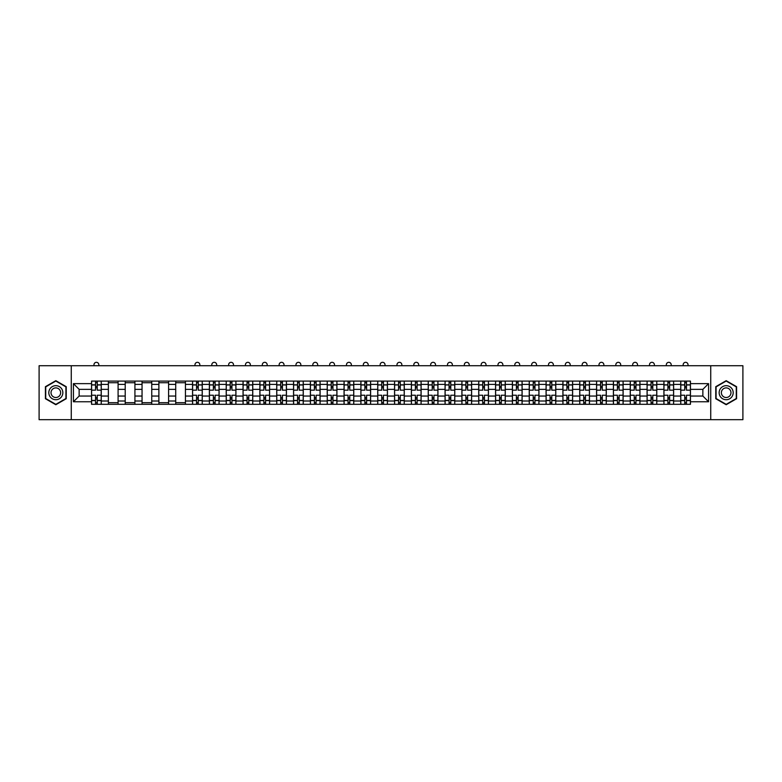 <?xml version="1.0" encoding="UTF-8"?>
<svg xmlns="http://www.w3.org/2000/svg" width="782" height="782" viewBox="0 0 782 782"><rect width="100%" height="100%" fill="white"/><g stroke="black" fill="none" stroke-linecap="round" stroke-linejoin="round"><path stroke-width="1.17" d="M710.74 419.68L742.9 419.68L742.9 365.722L39.1 365.722L39.1 419.68L710.74 419.68L710.74 365.722M108.375 404.304L108.375 384.392L101.259 384.392L101.259 404.304M101.259 384.392L101.259 381.098M108.375 384.392L108.375 381.098M118.092 381.098L118.092 404.304M125.218 404.304L125.218 381.098M134.924 381.098L134.924 404.304M142.05 404.304L142.05 381.098M151.757 381.098L151.757 404.304M158.883 404.304L158.883 381.098M168.589 381.098L168.589 404.304M175.715 404.304L175.715 381.098M185.432 381.098L185.432 404.304M192.548 404.304L192.548 381.098M202.264 381.098L202.264 404.304M209.38 404.304L209.38 381.098M219.097 381.098L219.097 404.304M226.223 404.304L226.223 381.098M235.929 381.098L235.929 404.304M243.055 404.304L243.055 381.098M252.762 381.098L252.762 404.304M259.888 404.304L259.888 381.098M269.595 381.098L269.595 404.304M276.72 404.304L276.72 381.098M286.437 381.098L286.437 404.304M293.553 404.304L293.553 381.098M303.269 381.098L303.269 404.304M310.386 404.304L310.386 381.098M320.102 381.098L320.102 404.304M327.228 404.304L327.228 381.098M336.934 381.098L336.934 404.304M344.06 404.304L344.06 381.098M353.767 381.098L353.767 404.304M360.893 404.304L360.893 381.098M370.609 381.098L370.609 404.304M377.726 404.304L377.726 381.098M387.442 381.098L387.442 404.304M394.558 404.304L394.558 381.098M404.274 381.098L404.274 404.304M411.391 404.304L411.391 381.098M421.107 381.098L421.107 404.304M428.233 404.304L428.233 381.098M437.94 381.098L437.94 404.304M445.066 404.304L445.066 381.098M454.772 381.098L454.772 404.304M461.898 404.304L461.898 381.098M471.614 381.098L471.614 404.304M478.731 404.304L478.731 381.098M488.447 381.098L488.447 404.304M495.563 404.304L495.563 381.098M505.28 381.098L505.28 404.304M512.406 404.304L512.406 381.098M522.112 381.098L522.112 404.304M529.238 404.304L529.238 381.098M538.945 381.098L538.945 404.304M546.071 404.304L546.071 381.098M555.777 381.098L555.777 404.304M562.903 404.304L562.903 381.098M572.62 381.098L572.62 404.304M579.736 404.304L579.736 381.098M589.452 381.098L589.452 404.304M596.568 404.304L596.568 381.098M606.285 381.098L606.285 404.304M613.411 404.304L613.411 381.098M623.117 381.098L623.117 404.304M630.243 404.304L630.243 381.098M639.95 381.098L639.95 404.304M647.076 404.304L647.076 381.098M656.782 381.098L656.782 404.304M663.908 404.304L663.908 381.098M673.625 381.098L673.625 404.304M680.741 404.304L680.741 381.098M680.741 396.044L673.625 396.044M663.908 396.044L656.782 396.044M647.076 396.044L639.95 396.044M630.243 396.044L623.117 396.044M613.411 396.044L606.285 396.044M596.568 396.044L589.452 396.044M579.736 396.044L572.62 396.044M562.903 396.044L555.777 396.044M546.071 396.044L538.945 396.044M529.238 396.044L522.112 396.044M512.406 396.044L505.28 396.044M495.563 396.044L488.447 396.044M478.731 396.044L471.614 396.044M461.898 396.044L454.772 396.044M445.066 396.044L437.94 396.044M428.233 396.044L421.107 396.044M411.391 396.044L404.274 396.044M394.558 396.044L387.442 396.044M377.726 396.044L370.609 396.044M360.893 396.044L353.767 396.044M344.06 396.044L336.934 396.044M327.228 396.044L320.102 396.044M310.386 396.044L303.269 396.044M293.553 396.044L286.437 396.044M276.72 396.044L269.595 396.044M259.888 396.044L252.762 396.044M243.055 396.044L235.929 396.044M226.223 396.044L219.097 396.044M209.38 396.044L202.264 396.044M192.548 396.044L185.432 396.044M175.715 396.044L168.589 396.044M158.883 396.044L151.757 396.044M142.05 396.044L134.924 396.044M125.218 396.044L118.092 396.044M108.375 396.044L101.259 396.044M680.741 389.358L673.625 389.358M663.908 389.358L656.782 389.358M647.076 389.358L639.95 389.358M630.243 389.358L623.117 389.358M613.411 389.358L606.285 389.358M596.568 389.358L589.452 389.358M579.736 389.358L572.62 389.358M562.903 389.358L555.777 389.358M546.071 389.358L538.945 389.358M529.238 389.358L522.112 389.358M512.406 389.358L505.28 389.358M495.563 389.358L488.447 389.358M478.731 389.358L471.614 389.358M461.898 389.358L454.772 389.358M445.066 389.358L437.94 389.358M428.233 389.358L421.107 389.358M411.391 389.358L404.274 389.358M394.558 389.358L387.442 389.358M377.726 389.358L370.609 389.358M360.893 389.358L353.767 389.358M344.06 389.358L336.934 389.358M327.228 389.358L320.102 389.358M310.386 389.358L303.269 389.358M293.553 389.358L286.437 389.358M276.72 389.358L269.595 389.358M259.888 389.358L252.762 389.358M243.055 389.358L235.929 389.358M226.223 389.358L219.097 389.358M209.38 389.358L202.264 389.358M192.548 389.358L185.432 389.358M175.715 389.358L168.589 389.358M158.883 389.358L151.757 389.358M142.05 389.358L134.924 389.358M125.218 389.358L118.092 389.358M108.375 389.358L101.259 389.358M79.138 396.044L91.543 396.044L91.543 389.358L79.138 389.358L79.138 396.044L73.42 401.762L73.42 383.639L91.543 383.639L91.543 389.358M690.457 389.358L690.457 396.044L702.862 396.044L702.862 389.358L690.457 389.358L690.457 381.098L91.543 381.098L91.543 383.639M690.457 383.639L708.58 383.639L708.58 401.762L690.457 401.762L690.457 396.044M91.543 396.044L91.543 404.304L690.457 404.304L690.457 401.762M91.543 401.762L73.42 401.762M71.26 419.68L71.26 365.722M66.235 386.689L55.825 380.678L45.415 386.689L45.415 398.712L55.825 404.724L66.235 398.712L66.235 386.689M736.585 386.689L726.175 380.678L715.765 386.689L715.765 398.712L726.175 404.724L736.585 398.712L736.585 386.689M97.261 402.681L95.541 402.681M95.541 382.721L97.261 382.721M118.092 402.681L108.375 402.681M108.375 382.721L118.092 382.721M134.924 402.681L125.218 402.681M125.218 382.721L134.924 382.721M151.757 402.681L142.05 402.681M142.05 382.721L151.757 382.721M168.589 402.681L158.883 402.681M158.883 382.721L168.589 382.721M185.432 402.681L175.715 402.681M175.715 382.721L185.432 382.721M198.266 402.681L196.546 402.681M196.546 382.721L198.266 382.721M215.109 402.681L213.378 402.681M213.378 382.721L215.109 382.721M231.941 402.681L230.211 402.681M230.211 382.721L231.941 382.721M248.774 402.681L247.044 402.681M247.044 382.721L248.774 382.721M265.606 402.681L263.876 402.681M263.876 382.721L265.606 382.721M282.439 402.681L280.718 402.681M280.718 382.721L282.439 382.721M299.271 402.681L297.551 402.681M297.551 382.721L299.271 382.721M316.114 402.681L314.384 402.681M314.384 382.721L316.114 382.721M332.946 402.681L331.216 402.681M331.216 382.721L332.946 382.721M349.779 402.681L348.049 402.681M348.049 382.721L349.779 382.721M366.611 402.681L364.881 402.681M364.881 382.721L366.611 382.721M383.444 402.681L381.724 402.681M381.724 382.721L383.444 382.721M400.276 402.681L398.556 402.681M398.556 382.721L400.276 382.721M417.119 402.681L415.389 402.681M415.389 382.721L417.119 382.721M433.951 402.681L432.221 402.681M432.221 382.721L433.951 382.721M450.784 402.681L449.054 402.681M449.054 382.721L450.784 382.721M467.616 402.681L465.886 402.681M465.886 382.721L467.616 382.721M484.449 402.681L482.729 402.681M482.729 382.721L484.449 382.721M501.282 402.681L499.561 402.681M499.561 382.721L501.282 382.721M518.124 402.681L516.394 402.681M516.394 382.721L518.124 382.721M534.956 402.681L533.226 402.681M533.226 382.721L534.956 382.721M551.789 402.681L550.059 402.681M550.059 382.721L551.789 382.721M568.622 402.681L566.891 402.681M566.891 382.721L568.622 382.721M585.454 402.681L583.734 402.681M583.734 382.721L585.454 382.721M602.287 402.681L600.566 402.681M600.566 382.721L602.287 382.721M619.129 402.681L617.399 402.681M617.399 382.721L619.129 382.721M635.962 402.681L634.231 402.681M634.231 382.721L635.962 382.721M652.794 402.681L651.064 402.681M651.064 382.721L652.794 382.721M669.627 402.681L667.906 402.681M667.906 382.721L669.627 382.721M686.459 402.681L684.739 402.681M684.739 382.721L686.459 382.721M73.42 383.639L79.138 389.358M702.862 396.044L708.58 401.762M702.862 389.358L708.58 383.639M101.201 404.304L101.201 390.159L97.261 390.159L97.261 381.098M95.541 381.098L95.541 390.159L91.602 390.159L91.602 381.098M98.825 365.722L98.825 364.754A2.424 2.424 0 0 0 96.401 362.32A2.424 2.424 0 0 0 93.977 364.754L93.977 365.722M101.201 390.159L101.201 381.098M91.602 404.304L91.602 395.233L95.541 395.233L95.541 404.304M97.261 404.304L97.261 395.233L101.201 395.233M95.541 387.794L97.261 387.794M91.602 395.233L91.602 390.159M97.261 397.608L95.541 397.608M97.261 402.896L95.541 402.896M95.541 399.016L97.261 399.016M97.261 386.386L95.541 386.386M95.541 382.506L97.261 382.506M49.755 396.21A7.018 7.018 0 0 0 59.334 398.771A7.018 7.018 0 0 0 61.905 389.192A7.018 7.018 0 0 0 52.316 386.621A7.018 7.018 0 0 0 49.755 396.21M51.671 395.106A4.8 4.8 0 0 0 58.23 396.855A4.8 4.8 0 0 0 59.989 390.296A4.8 4.8 0 0 0 53.43 388.537A4.8 4.8 0 0 0 51.671 395.106M55.825 381.049L65.913 386.875L65.913 398.527L55.825 404.353L45.737 398.527L45.737 386.875L55.825 381.049M720.095 396.21A7.018 7.018 0 0 0 729.684 398.771A7.018 7.018 0 0 0 732.245 389.192A7.018 7.018 0 0 0 722.666 386.621A7.018 7.018 0 0 0 720.095 396.21M722.011 395.106A4.8 4.8 0 0 0 728.57 396.855A4.8 4.8 0 0 0 730.329 390.296A4.8 4.8 0 0 0 723.77 388.537A4.8 4.8 0 0 0 722.011 395.106M726.175 381.049L736.263 386.875L736.263 398.527L726.175 404.353L716.087 398.527L716.087 386.875L726.175 381.049M202.206 404.304L202.206 390.159L198.266 390.159L198.266 381.098M196.546 381.098L196.546 390.159L192.607 390.159L192.607 381.098M199.83 365.722L199.83 364.754A2.424 2.424 0 0 0 197.406 362.32A2.424 2.424 0 0 0 194.982 364.754L194.982 365.722M202.206 390.159L202.206 381.098M192.607 404.304L192.607 395.233L196.546 395.233L196.546 404.304M198.266 404.304L198.266 395.233L202.206 395.233M196.546 387.794L198.266 387.794M192.607 395.233L192.607 390.159M198.266 397.608L196.546 397.608M198.266 402.896L196.546 402.896M196.546 399.016L198.266 399.016M198.266 386.386L196.546 386.386M196.546 382.506L198.266 382.506M219.038 404.304L219.038 390.159L215.109 390.159L215.109 381.098M213.378 381.098L213.378 390.159L209.439 390.159L209.439 381.098M216.673 365.722L216.673 364.754A2.424 2.424 0 0 0 214.239 362.32A2.424 2.424 0 0 0 211.814 364.754L211.814 365.722M219.038 390.159L219.038 381.098M209.439 404.304L209.439 395.233L213.378 395.233L213.378 404.304M215.109 404.304L215.109 395.233L219.038 395.233M213.378 387.794L215.109 387.794M209.439 395.233L209.439 390.159M215.109 397.608L213.378 397.608M215.109 402.896L213.378 402.896M213.378 399.016L215.109 399.016M215.109 386.386L213.378 386.386M213.378 382.506L215.109 382.506M235.881 404.304L235.881 390.159L231.941 390.159L231.941 381.098M230.211 381.098L230.211 390.159L226.272 390.159L226.272 381.098M233.505 365.722L233.505 364.754A2.424 2.424 0 0 0 231.071 362.32A2.424 2.424 0 0 0 228.647 364.754L228.647 365.722M235.881 390.159L235.881 381.098M226.272 404.304L226.272 395.233L230.211 395.233L230.211 404.304M231.941 404.304L231.941 395.233L235.881 395.233M230.211 387.794L231.941 387.794M226.272 395.233L226.272 390.159M231.941 397.608L230.211 397.608M231.941 402.896L230.211 402.896M230.211 399.016L231.941 399.016M231.941 386.386L230.211 386.386M230.211 382.506L231.941 382.506M252.713 404.304L252.713 390.159L248.774 390.159L248.774 381.098M247.044 381.098L247.044 390.159L243.104 390.159L243.104 381.098M250.338 365.722L250.338 364.754A2.424 2.424 0 0 0 247.914 362.32A2.424 2.424 0 0 0 245.48 364.754L245.48 365.722M252.713 390.159L252.713 381.098M243.104 404.304L243.104 395.233L247.044 395.233L247.044 404.304M248.774 404.304L248.774 395.233L252.713 395.233M247.044 387.794L248.774 387.794M243.104 395.233L243.104 390.159M248.774 397.608L247.044 397.608M248.774 402.896L247.044 402.896M247.044 399.016L248.774 399.016M248.774 386.386L247.044 386.386M247.044 382.506L248.774 382.506M269.546 404.304L269.546 390.159L265.606 390.159L265.606 381.098M263.876 381.098L263.876 390.159L259.937 390.159L259.937 381.098M267.17 365.722L267.17 364.754A2.424 2.424 0 0 0 264.746 362.32A2.424 2.424 0 0 0 262.312 364.754L262.312 365.722M269.546 390.159L269.546 381.098M259.937 404.304L259.937 395.233L263.876 395.233L263.876 404.304M265.606 404.304L265.606 395.233L269.546 395.233M263.876 387.794L265.606 387.794M259.937 395.233L259.937 390.159M265.606 397.608L263.876 397.608M265.606 402.896L263.876 402.896M263.876 399.016L265.606 399.016M265.606 386.386L263.876 386.386M263.876 382.506L265.606 382.506M286.378 404.304L286.378 390.159L282.439 390.159L282.439 381.098M280.718 381.098L280.718 390.159L276.779 390.159L276.779 381.098M284.003 365.722L284.003 364.754A2.424 2.424 0 0 0 281.579 362.32A2.424 2.424 0 0 0 279.145 364.754L279.145 365.722M286.378 390.159L286.378 381.098M276.779 404.304L276.779 395.233L280.718 395.233L280.718 404.304M282.439 404.304L282.439 395.233L286.378 395.233M280.718 387.794L282.439 387.794M276.779 395.233L276.779 390.159M282.439 397.608L280.718 397.608M282.439 402.896L280.718 402.896M280.718 399.016L282.439 399.016M282.439 386.386L280.718 386.386M280.718 382.506L282.439 382.506M303.211 404.304L303.211 390.159L299.271 390.159L299.271 381.098M297.551 381.098L297.551 390.159L293.612 390.159L293.612 381.098M300.835 365.722L300.835 364.754A2.424 2.424 0 0 0 298.411 362.32A2.424 2.424 0 0 0 295.987 364.754L295.987 365.722M303.211 390.159L303.211 381.098M293.612 404.304L293.612 395.233L297.551 395.233L297.551 404.304M299.271 404.304L299.271 395.233L303.211 395.233M297.551 387.794L299.271 387.794M293.612 395.233L293.612 390.159M299.271 397.608L297.551 397.608M299.271 402.896L297.551 402.896M297.551 399.016L299.271 399.016M299.271 386.386L297.551 386.386M297.551 382.506L299.271 382.506M320.043 404.304L320.043 390.159L316.114 390.159L316.114 381.098M314.384 381.098L314.384 390.159L310.444 390.159L310.444 381.098M317.678 365.722L317.678 364.754A2.424 2.424 0 0 0 315.244 362.32A2.424 2.424 0 0 0 312.82 364.754L312.82 365.722M320.043 390.159L320.043 381.098M310.444 404.304L310.444 395.233L314.384 395.233L314.384 404.304M316.114 404.304L316.114 395.233L320.043 395.233M314.384 387.794L316.114 387.794M310.444 395.233L310.444 390.159M316.114 397.608L314.384 397.608M316.114 402.896L314.384 402.896M314.384 399.016L316.114 399.016M316.114 386.386L314.384 386.386M314.384 382.506L316.114 382.506M336.886 404.304L336.886 390.159L332.946 390.159L332.946 381.098M331.216 381.098L331.216 390.159L327.277 390.159L327.277 381.098M334.51 365.722L334.51 364.754A2.424 2.424 0 0 0 332.076 362.32A2.424 2.424 0 0 0 329.652 364.754L329.652 365.722M336.886 390.159L336.886 381.098M327.277 404.304L327.277 395.233L331.216 395.233L331.216 404.304M332.946 404.304L332.946 395.233L336.886 395.233M331.216 387.794L332.946 387.794M327.277 395.233L327.277 390.159M332.946 397.608L331.216 397.608M332.946 402.896L331.216 402.896M331.216 399.016L332.946 399.016M332.946 386.386L331.216 386.386M331.216 382.506L332.946 382.506M353.718 404.304L353.718 390.159L349.779 390.159L349.779 381.098M348.049 381.098L348.049 390.159L344.109 390.159L344.109 381.098M351.343 365.722L351.343 364.754A2.424 2.424 0 0 0 348.919 362.32A2.424 2.424 0 0 0 346.485 364.754L346.485 365.722M353.718 390.159L353.718 381.098M344.109 404.304L344.109 395.233L348.049 395.233L348.049 404.304M349.779 404.304L349.779 395.233L353.718 395.233M348.049 387.794L349.779 387.794M344.109 395.233L344.109 390.159M349.779 397.608L348.049 397.608M349.779 402.896L348.049 402.896M348.049 399.016L349.779 399.016M349.779 386.386L348.049 386.386M348.049 382.506L349.779 382.506M370.551 404.304L370.551 390.159L366.611 390.159L366.611 381.098M364.881 381.098L364.881 390.159L360.942 390.159L360.942 381.098M368.175 365.722L368.175 364.754A2.424 2.424 0 0 0 365.751 362.32A2.424 2.424 0 0 0 363.317 364.754L363.317 365.722M370.551 390.159L370.551 381.098M360.942 404.304L360.942 395.233L364.881 395.233L364.881 404.304M366.611 404.304L366.611 395.233L370.551 395.233M364.881 387.794L366.611 387.794M360.942 395.233L360.942 390.159M366.611 397.608L364.881 397.608M366.611 402.896L364.881 402.896M364.881 399.016L366.611 399.016M366.611 386.386L364.881 386.386M364.881 382.506L366.611 382.506M387.383 404.304L387.383 390.159L383.444 390.159L383.444 381.098M381.724 381.098L381.724 390.159L377.784 390.159L377.784 381.098M385.008 365.722L385.008 364.754A2.424 2.424 0 0 0 382.584 362.32A2.424 2.424 0 0 0 380.16 364.754L380.16 365.722M387.383 390.159L387.383 381.098M377.784 404.304L377.784 395.233L381.724 395.233L381.724 404.304M383.444 404.304L383.444 395.233L387.383 395.233M381.724 387.794L383.444 387.794M377.784 395.233L377.784 390.159M383.444 397.608L381.724 397.608M383.444 402.896L381.724 402.896M381.724 399.016L383.444 399.016M383.444 386.386L381.724 386.386M381.724 382.506L383.444 382.506M404.216 404.304L404.216 390.159L400.276 390.159L400.276 381.098M398.556 381.098L398.556 390.159L394.617 390.159L394.617 381.098M401.84 365.722L401.84 364.754A2.424 2.424 0 0 0 399.416 362.32A2.424 2.424 0 0 0 396.992 364.754L396.992 365.722M404.216 390.159L404.216 381.098M394.617 404.304L394.617 395.233L398.556 395.233L398.556 404.304M400.276 404.304L400.276 395.233L404.216 395.233M398.556 387.794L400.276 387.794M394.617 395.233L394.617 390.159M400.276 397.608L398.556 397.608M400.276 402.896L398.556 402.896M398.556 399.016L400.276 399.016M400.276 386.386L398.556 386.386M398.556 382.506L400.276 382.506M421.058 404.304L421.058 390.159L417.119 390.159L417.119 381.098M415.389 381.098L415.389 390.159L411.449 390.159L411.449 381.098M418.683 365.722L418.683 364.754A2.424 2.424 0 0 0 416.249 362.32A2.424 2.424 0 0 0 413.825 364.754L413.825 365.722M421.058 390.159L421.058 381.098M411.449 404.304L411.449 395.233L415.389 395.233L415.389 404.304M417.119 404.304L417.119 395.233L421.058 395.233M415.389 387.794L417.119 387.794M411.449 395.233L411.449 390.159M417.119 397.608L415.389 397.608M417.119 402.896L415.389 402.896M415.389 399.016L417.119 399.016M417.119 386.386L415.389 386.386M415.389 382.506L417.119 382.506M437.891 404.304L437.891 390.159L433.951 390.159L433.951 381.098M432.221 381.098L432.221 390.159L428.282 390.159L428.282 381.098M435.515 365.722L435.515 364.754A2.424 2.424 0 0 0 433.081 362.32A2.424 2.424 0 0 0 430.657 364.754L430.657 365.722M437.891 390.159L437.891 381.098M428.282 404.304L428.282 395.233L432.221 395.233L432.221 404.304M433.951 404.304L433.951 395.233L437.891 395.233M432.221 387.794L433.951 387.794M428.282 395.233L428.282 390.159M433.951 397.608L432.221 397.608M433.951 402.896L432.221 402.896M432.221 399.016L433.951 399.016M433.951 386.386L432.221 386.386M432.221 382.506L433.951 382.506M454.723 404.304L454.723 390.159L450.784 390.159L450.784 381.098M449.054 381.098L449.054 390.159L445.114 390.159L445.114 381.098M452.348 365.722L452.348 364.754A2.424 2.424 0 0 0 449.924 362.32A2.424 2.424 0 0 0 447.49 364.754L447.49 365.722M454.723 390.159L454.723 381.098M445.114 404.304L445.114 395.233L449.054 395.233L449.054 404.304M450.784 404.304L450.784 395.233L454.723 395.233M449.054 387.794L450.784 387.794M445.114 395.233L445.114 390.159M450.784 397.608L449.054 397.608M450.784 402.896L449.054 402.896M449.054 399.016L450.784 399.016M450.784 386.386L449.054 386.386M449.054 382.506L450.784 382.506M471.556 404.304L471.556 390.159L467.616 390.159L467.616 381.098M465.886 381.098L465.886 390.159L461.957 390.159L461.957 381.098M469.18 365.722L469.18 364.754A2.424 2.424 0 0 0 466.756 362.32A2.424 2.424 0 0 0 464.322 364.754L464.322 365.722M471.556 390.159L471.556 381.098M461.957 404.304L461.957 395.233L465.886 395.233L465.886 404.304M467.616 404.304L467.616 395.233L471.556 395.233M465.886 387.794L467.616 387.794M461.957 395.233L461.957 390.159M467.616 397.608L465.886 397.608M467.616 402.896L465.886 402.896M465.886 399.016L467.616 399.016M467.616 386.386L465.886 386.386M465.886 382.506L467.616 382.506M488.388 404.304L488.388 390.159L484.449 390.159L484.449 381.098M482.729 381.098L482.729 390.159L478.789 390.159L478.789 381.098M486.013 365.722L486.013 364.754A2.424 2.424 0 0 0 483.589 362.32A2.424 2.424 0 0 0 481.165 364.754L481.165 365.722M488.388 390.159L488.388 381.098M478.789 404.304L478.789 395.233L482.729 395.233L482.729 404.304M484.449 404.304L484.449 395.233L488.388 395.233M482.729 387.794L484.449 387.794M478.789 395.233L478.789 390.159M484.449 397.608L482.729 397.608M484.449 402.896L482.729 402.896M482.729 399.016L484.449 399.016M484.449 386.386L482.729 386.386M482.729 382.506L484.449 382.506M505.221 404.304L505.221 390.159L501.282 390.159L501.282 381.098M499.561 381.098L499.561 390.159L495.622 390.159L495.622 381.098M502.855 365.722L502.855 364.754A2.424 2.424 0 0 0 500.421 362.32A2.424 2.424 0 0 0 497.997 364.754L497.997 365.722M505.221 390.159L505.221 381.098M495.622 404.304L495.622 395.233L499.561 395.233L499.561 404.304M501.282 404.304L501.282 395.233L505.221 395.233M499.561 387.794L501.282 387.794M495.622 395.233L495.622 390.159M501.282 397.608L499.561 397.608M501.282 402.896L499.561 402.896M499.561 399.016L501.282 399.016M501.282 386.386L499.561 386.386M499.561 382.506L501.282 382.506M522.063 404.304L522.063 390.159L518.124 390.159L518.124 381.098M516.394 381.098L516.394 390.159L512.454 390.159L512.454 381.098M519.688 365.722L519.688 364.754A2.424 2.424 0 0 0 517.254 362.32A2.424 2.424 0 0 0 514.83 364.754L514.83 365.722M522.063 390.159L522.063 381.098M512.454 404.304L512.454 395.233L516.394 395.233L516.394 404.304M518.124 404.304L518.124 395.233L522.063 395.233M516.394 387.794L518.124 387.794M512.454 395.233L512.454 390.159M518.124 397.608L516.394 397.608M518.124 402.896L516.394 402.896M516.394 399.016L518.124 399.016M518.124 386.386L516.394 386.386M516.394 382.506L518.124 382.506M538.896 404.304L538.896 390.159L534.956 390.159L534.956 381.098M533.226 381.098L533.226 390.159L529.287 390.159L529.287 381.098M536.52 365.722L536.52 364.754A2.424 2.424 0 0 0 534.086 362.32A2.424 2.424 0 0 0 531.662 364.754L531.662 365.722M538.896 390.159L538.896 381.098M529.287 404.304L529.287 395.233L533.226 395.233L533.226 404.304M534.956 404.304L534.956 395.233L538.896 395.233M533.226 387.794L534.956 387.794M529.287 395.233L529.287 390.159M534.956 397.608L533.226 397.608M534.956 402.896L533.226 402.896M533.226 399.016L534.956 399.016M534.956 386.386L533.226 386.386M533.226 382.506L534.956 382.506M555.728 404.304L555.728 390.159L551.789 390.159L551.789 381.098M550.059 381.098L550.059 390.159L546.119 390.159L546.119 381.098M553.353 365.722L553.353 364.754A2.424 2.424 0 0 0 550.929 362.32A2.424 2.424 0 0 0 548.495 364.754L548.495 365.722M555.728 390.159L555.728 381.098M546.119 404.304L546.119 395.233L550.059 395.233L550.059 404.304M551.789 404.304L551.789 395.233L555.728 395.233M550.059 387.794L551.789 387.794M546.119 395.233L546.119 390.159M551.789 397.608L550.059 397.608M551.789 402.896L550.059 402.896M550.059 399.016L551.789 399.016M551.789 386.386L550.059 386.386M550.059 382.506L551.789 382.506M572.561 404.304L572.561 390.159L568.622 390.159L568.622 381.098M566.891 381.098L566.891 390.159L562.962 390.159L562.962 381.098M570.186 365.722L570.186 364.754A2.424 2.424 0 0 0 567.761 362.32A2.424 2.424 0 0 0 565.327 364.754L565.327 365.722M572.561 390.159L572.561 381.098M562.962 404.304L562.962 395.233L566.891 395.233L566.891 404.304M568.622 404.304L568.622 395.233L572.561 395.233M566.891 387.794L568.622 387.794M562.962 395.233L562.962 390.159M568.622 397.608L566.891 397.608M568.622 402.896L566.891 402.896M566.891 399.016L568.622 399.016M568.622 386.386L566.891 386.386M566.891 382.506L568.622 382.506M589.393 404.304L589.393 390.159L585.454 390.159L585.454 381.098M583.734 381.098L583.734 390.159L579.794 390.159L579.794 381.098M587.018 365.722L587.018 364.754A2.424 2.424 0 0 0 584.594 362.32A2.424 2.424 0 0 0 582.17 364.754L582.17 365.722M589.393 390.159L589.393 381.098M579.794 404.304L579.794 395.233L583.734 395.233L583.734 404.304M585.454 404.304L585.454 395.233L589.393 395.233M583.734 387.794L585.454 387.794M579.794 395.233L579.794 390.159M585.454 397.608L583.734 397.608M585.454 402.896L583.734 402.896M583.734 399.016L585.454 399.016M585.454 386.386L583.734 386.386M583.734 382.506L585.454 382.506M606.226 404.304L606.226 390.159L602.287 390.159L602.287 381.098M600.566 381.098L600.566 390.159L596.627 390.159L596.627 381.098M603.86 365.722L603.86 364.754A2.424 2.424 0 0 0 601.426 362.32A2.424 2.424 0 0 0 599.002 364.754L599.002 365.722M606.226 390.159L606.226 381.098M596.627 404.304L596.627 395.233L600.566 395.233L600.566 404.304M602.287 404.304L602.287 395.233L606.226 395.233M600.566 387.794L602.287 387.794M596.627 395.233L596.627 390.159M602.287 397.608L600.566 397.608M602.287 402.896L600.566 402.896M600.566 399.016L602.287 399.016M602.287 386.386L600.566 386.386M600.566 382.506L602.287 382.506M623.068 404.304L623.068 390.159L619.129 390.159L619.129 381.098M617.399 381.098L617.399 390.159L613.459 390.159L613.459 381.098M620.693 365.722L620.693 364.754A2.424 2.424 0 0 0 618.259 362.32A2.424 2.424 0 0 0 615.835 364.754L615.835 365.722M623.068 390.159L623.068 381.098M613.459 404.304L613.459 395.233L617.399 395.233L617.399 404.304M619.129 404.304L619.129 395.233L623.068 395.233M617.399 387.794L619.129 387.794M613.459 395.233L613.459 390.159M619.129 397.608L617.399 397.608M619.129 402.896L617.399 402.896M617.399 399.016L619.129 399.016M619.129 386.386L617.399 386.386M617.399 382.506L619.129 382.506M639.901 404.304L639.901 390.159L635.962 390.159L635.962 381.098M634.231 381.098L634.231 390.159L630.292 390.159L630.292 381.098M637.526 365.722L637.526 364.754A2.424 2.424 0 0 0 635.092 362.32A2.424 2.424 0 0 0 632.667 364.754L632.667 365.722M639.901 390.159L639.901 381.098M630.292 404.304L630.292 395.233L634.231 395.233L634.231 404.304M635.962 404.304L635.962 395.233L639.901 395.233M634.231 387.794L635.962 387.794M630.292 395.233L630.292 390.159M635.962 397.608L634.231 397.608M635.962 402.896L634.231 402.896M634.231 399.016L635.962 399.016M635.962 386.386L634.231 386.386M634.231 382.506L635.962 382.506M656.733 404.304L656.733 390.159L652.794 390.159L652.794 381.098M651.064 381.098L651.064 390.159L647.125 390.159L647.125 381.098M654.358 365.722L654.358 364.754A2.424 2.424 0 0 0 651.934 362.32A2.424 2.424 0 0 0 649.5 364.754L649.5 365.722M656.733 390.159L656.733 381.098M647.125 404.304L647.125 395.233L651.064 395.233L651.064 404.304M652.794 404.304L652.794 395.233L656.733 395.233M651.064 387.794L652.794 387.794M647.125 395.233L647.125 390.159M652.794 397.608L651.064 397.608M652.794 402.896L651.064 402.896M651.064 399.016L652.794 399.016M652.794 386.386L651.064 386.386M651.064 382.506L652.794 382.506M673.566 404.304L673.566 390.159L669.627 390.159L669.627 381.098M667.906 381.098L667.906 390.159L663.967 390.159L663.967 381.098M671.191 365.722L671.191 364.754A2.424 2.424 0 0 0 668.766 362.32A2.424 2.424 0 0 0 666.332 364.754L666.332 365.722M673.566 390.159L673.566 381.098M663.967 404.304L663.967 395.233L667.906 395.233L667.906 404.304M669.627 404.304L669.627 395.233L673.566 395.233M667.906 387.794L669.627 387.794M663.967 395.233L663.967 390.159M669.627 397.608L667.906 397.608M669.627 402.896L667.906 402.896M667.906 399.016L669.627 399.016M669.627 386.386L667.906 386.386M667.906 382.506L669.627 382.506M690.398 404.304L690.398 390.159L686.459 390.159L686.459 381.098M684.739 381.098L684.739 390.159L680.799 390.159L680.799 381.098M688.023 365.722L688.023 364.754A2.424 2.424 0 0 0 685.599 362.32A2.424 2.424 0 0 0 683.175 364.754L683.175 365.722M690.398 390.159L690.398 381.098M680.799 404.304L680.799 395.233L684.739 395.233L684.739 404.304M686.459 404.304L686.459 395.233L690.398 395.233M684.739 387.794L686.459 387.794M680.799 395.233L680.799 390.159M686.459 397.608L684.739 397.608M686.459 402.896L684.739 402.896M684.739 399.016L686.459 399.016M686.459 386.386L684.739 386.386M684.739 382.506L686.459 382.506M663.908 384.392L656.782 384.392M647.076 384.392L639.95 384.392M630.243 384.392L623.117 384.392M613.411 384.392L606.285 384.392M596.568 384.392L589.452 384.392M579.736 384.392L572.62 384.392M562.903 384.392L555.777 384.392M546.071 384.392L538.945 384.392M529.238 384.392L522.112 384.392M512.406 384.392L505.28 384.392M495.563 384.392L488.447 384.392M478.731 384.392L471.614 384.392M461.898 384.392L454.772 384.392M445.066 384.392L437.94 384.392M428.233 384.392L421.107 384.392M411.391 384.392L404.274 384.392M394.558 384.392L387.442 384.392M377.726 384.392L370.609 384.392M360.893 384.392L353.767 384.392M344.06 384.392L336.934 384.392M327.228 384.392L320.102 384.392M310.386 384.392L303.269 384.392M293.553 384.392L286.437 384.392M276.72 384.392L269.595 384.392M259.888 384.392L252.762 384.392M243.055 384.392L235.929 384.392M226.223 384.392L219.097 384.392M209.38 384.392L202.264 384.392M192.548 384.392L185.432 384.392M175.715 384.392L168.589 384.392M158.883 384.392L151.757 384.392M142.05 384.392L134.924 384.392M125.218 384.392L118.092 384.392M680.741 384.392L673.625 384.392M663.908 401.01L656.782 401.01M647.076 401.01L639.95 401.01M630.243 401.01L623.117 401.01M613.411 401.01L606.285 401.01M596.568 401.01L589.452 401.01M579.736 401.01L572.62 401.01M562.903 401.01L555.777 401.01M546.071 401.01L538.945 401.01M529.238 401.01L522.112 401.01M512.406 401.01L505.28 401.01M495.563 401.01L488.447 401.01M478.731 401.01L471.614 401.01M461.898 401.01L454.772 401.01M445.066 401.01L437.94 401.01M428.233 401.01L421.107 401.01M411.391 401.01L404.274 401.01M394.558 401.01L387.442 401.01M377.726 401.01L370.609 401.01M360.893 401.01L353.767 401.01M344.06 401.01L336.934 401.01M327.228 401.01L320.102 401.01M310.386 401.01L303.269 401.01M293.553 401.01L286.437 401.01M276.72 401.01L269.595 401.01M259.888 401.01L252.762 401.01M243.055 401.01L235.929 401.01M226.223 401.01L219.097 401.01M209.38 401.01L202.264 401.01M192.548 401.01L185.432 401.01M175.715 401.01L168.589 401.01M158.883 401.01L151.757 401.01M142.05 401.01L134.924 401.01M125.218 401.01L118.092 401.01M108.375 401.01L101.259 401.01M680.741 401.01L673.625 401.01M101.201 384.822L97.261 384.822M95.541 384.822L91.602 384.822M95.541 384.969L91.602 384.969M95.541 400.433L91.602 400.433M95.541 400.58L91.602 400.58M101.201 400.58L97.261 400.58M101.201 384.969L97.261 384.969M101.201 400.433L97.261 400.433M202.206 384.822L198.266 384.822M196.546 384.822L192.607 384.822M196.546 384.969L192.607 384.969M196.546 400.433L192.607 400.433M196.546 400.58L192.607 400.58M202.206 400.58L198.266 400.58M202.206 384.969L198.266 384.969M202.206 400.433L198.266 400.433M219.038 384.822L215.109 384.822M213.378 384.822L209.439 384.822M213.378 384.969L209.439 384.969M213.378 400.433L209.439 400.433M213.378 400.58L209.439 400.58M219.038 400.58L215.109 400.58M219.038 384.969L215.109 384.969M219.038 400.433L215.109 400.433M235.881 384.822L231.941 384.822M230.211 384.822L226.272 384.822M230.211 384.969L226.272 384.969M230.211 400.433L226.272 400.433M230.211 400.58L226.272 400.58M235.881 400.58L231.941 400.58M235.881 384.969L231.941 384.969M235.881 400.433L231.941 400.433M252.713 384.822L248.774 384.822M247.044 384.822L243.104 384.822M247.044 384.969L243.104 384.969M247.044 400.433L243.104 400.433M247.044 400.58L243.104 400.58M252.713 400.58L248.774 400.58M252.713 384.969L248.774 384.969M252.713 400.433L248.774 400.433M269.546 384.822L265.606 384.822M263.876 384.822L259.937 384.822M263.876 384.969L259.937 384.969M263.876 400.433L259.937 400.433M263.876 400.58L259.937 400.58M269.546 400.58L265.606 400.58M269.546 384.969L265.606 384.969M269.546 400.433L265.606 400.433M286.378 384.822L282.439 384.822M280.718 384.822L276.779 384.822M280.718 384.969L276.779 384.969M280.718 400.433L276.779 400.433M280.718 400.58L276.779 400.58M286.378 400.58L282.439 400.58M286.378 384.969L282.439 384.969M286.378 400.433L282.439 400.433M303.211 384.822L299.271 384.822M297.551 384.822L293.612 384.822M297.551 384.969L293.612 384.969M297.551 400.433L293.612 400.433M297.551 400.58L293.612 400.58M303.211 400.58L299.271 400.58M303.211 384.969L299.271 384.969M303.211 400.433L299.271 400.433M320.043 384.822L316.114 384.822M314.384 384.822L310.444 384.822M314.384 384.969L310.444 384.969M314.384 400.433L310.444 400.433M314.384 400.58L310.444 400.58M320.043 400.58L316.114 400.58M320.043 384.969L316.114 384.969M320.043 400.433L316.114 400.433M336.886 384.822L332.946 384.822M331.216 384.822L327.277 384.822M331.216 384.969L327.277 384.969M331.216 400.433L327.277 400.433M331.216 400.58L327.277 400.58M336.886 400.58L332.946 400.58M336.886 384.969L332.946 384.969M336.886 400.433L332.946 400.433M353.718 384.822L349.779 384.822M348.049 384.822L344.109 384.822M348.049 384.969L344.109 384.969M348.049 400.433L344.109 400.433M348.049 400.58L344.109 400.58M353.718 400.58L349.779 400.58M353.718 384.969L349.779 384.969M353.718 400.433L349.779 400.433M370.551 384.822L366.611 384.822M364.881 384.822L360.942 384.822M364.881 384.969L360.942 384.969M364.881 400.433L360.942 400.433M364.881 400.58L360.942 400.58M370.551 400.58L366.611 400.58M370.551 384.969L366.611 384.969M370.551 400.433L366.611 400.433M387.383 384.822L383.444 384.822M381.724 384.822L377.784 384.822M381.724 384.969L377.784 384.969M381.724 400.433L377.784 400.433M381.724 400.58L377.784 400.58M387.383 400.58L383.444 400.58M387.383 384.969L383.444 384.969M387.383 400.433L383.444 400.433M404.216 384.822L400.276 384.822M398.556 384.822L394.617 384.822M398.556 384.969L394.617 384.969M398.556 400.433L394.617 400.433M398.556 400.58L394.617 400.58M404.216 400.58L400.276 400.58M404.216 384.969L400.276 384.969M404.216 400.433L400.276 400.433M421.058 384.822L417.119 384.822M415.389 384.822L411.449 384.822M415.389 384.969L411.449 384.969M415.389 400.433L411.449 400.433M415.389 400.58L411.449 400.58M421.058 400.58L417.119 400.58M421.058 384.969L417.119 384.969M421.058 400.433L417.119 400.433M437.891 384.822L433.951 384.822M432.221 384.822L428.282 384.822M432.221 384.969L428.282 384.969M432.221 400.433L428.282 400.433M432.221 400.58L428.282 400.58M437.891 400.58L433.951 400.58M437.891 384.969L433.951 384.969M437.891 400.433L433.951 400.433M454.723 384.822L450.784 384.822M449.054 384.822L445.114 384.822M449.054 384.969L445.114 384.969M449.054 400.433L445.114 400.433M449.054 400.58L445.114 400.58M454.723 400.58L450.784 400.58M454.723 384.969L450.784 384.969M454.723 400.433L450.784 400.433M471.556 384.822L467.616 384.822M465.886 384.822L461.957 384.822M465.886 384.969L461.957 384.969M465.886 400.433L461.957 400.433M465.886 400.58L461.957 400.58M471.556 400.58L467.616 400.58M471.556 384.969L467.616 384.969M471.556 400.433L467.616 400.433M488.388 384.822L484.449 384.822M482.729 384.822L478.789 384.822M482.729 384.969L478.789 384.969M482.729 400.433L478.789 400.433M482.729 400.58L478.789 400.58M488.388 400.58L484.449 400.58M488.388 384.969L484.449 384.969M488.388 400.433L484.449 400.433M505.221 384.822L501.282 384.822M499.561 384.822L495.622 384.822M499.561 384.969L495.622 384.969M499.561 400.433L495.622 400.433M499.561 400.58L495.622 400.58M505.221 400.58L501.282 400.58M505.221 384.969L501.282 384.969M505.221 400.433L501.282 400.433M522.063 384.822L518.124 384.822M516.394 384.822L512.454 384.822M516.394 384.969L512.454 384.969M516.394 400.433L512.454 400.433M516.394 400.58L512.454 400.58M522.063 400.58L518.124 400.58M522.063 384.969L518.124 384.969M522.063 400.433L518.124 400.433M538.896 384.822L534.956 384.822M533.226 384.822L529.287 384.822M533.226 384.969L529.287 384.969M533.226 400.433L529.287 400.433M533.226 400.58L529.287 400.58M538.896 400.58L534.956 400.58M538.896 384.969L534.956 384.969M538.896 400.433L534.956 400.433M555.728 384.822L551.789 384.822M550.059 384.822L546.119 384.822M550.059 384.969L546.119 384.969M550.059 400.433L546.119 400.433M550.059 400.58L546.119 400.58M555.728 400.58L551.789 400.58M555.728 384.969L551.789 384.969M555.728 400.433L551.789 400.433M572.561 384.822L568.622 384.822M566.891 384.822L562.962 384.822M566.891 384.969L562.962 384.969M566.891 400.433L562.962 400.433M566.891 400.58L562.962 400.58M572.561 400.58L568.622 400.58M572.561 384.969L568.622 384.969M572.561 400.433L568.622 400.433M589.393 384.822L585.454 384.822M583.734 384.822L579.794 384.822M583.734 384.969L579.794 384.969M583.734 400.433L579.794 400.433M583.734 400.58L579.794 400.58M589.393 400.58L585.454 400.58M589.393 384.969L585.454 384.969M589.393 400.433L585.454 400.433M606.226 384.822L602.287 384.822M600.566 384.822L596.627 384.822M600.566 384.969L596.627 384.969M600.566 400.433L596.627 400.433M600.566 400.58L596.627 400.58M606.226 400.58L602.287 400.58M606.226 384.969L602.287 384.969M606.226 400.433L602.287 400.433M623.068 384.822L619.129 384.822M617.399 384.822L613.459 384.822M617.399 384.969L613.459 384.969M617.399 400.433L613.459 400.433M617.399 400.58L613.459 400.58M623.068 400.58L619.129 400.58M623.068 384.969L619.129 384.969M623.068 400.433L619.129 400.433M639.901 384.822L635.962 384.822M634.231 384.822L630.292 384.822M634.231 384.969L630.292 384.969M634.231 400.433L630.292 400.433M634.231 400.58L630.292 400.58M639.901 400.58L635.962 400.58M639.901 384.969L635.962 384.969M639.901 400.433L635.962 400.433M656.733 384.822L652.794 384.822M651.064 384.822L647.125 384.822M651.064 384.969L647.125 384.969M651.064 400.433L647.125 400.433M651.064 400.58L647.125 400.58M656.733 400.58L652.794 400.58M656.733 384.969L652.794 384.969M656.733 400.433L652.794 400.433M673.566 384.822L669.627 384.822M667.906 384.822L663.967 384.822M667.906 384.969L663.967 384.969M667.906 400.433L663.967 400.433M667.906 400.58L663.967 400.58M673.566 400.58L669.627 400.58M673.566 384.969L669.627 384.969M673.566 400.433L669.627 400.433M690.398 384.822L686.459 384.822M684.739 384.822L680.799 384.822M684.739 384.969L680.799 384.969M684.739 400.433L680.799 400.433M684.739 400.58L680.799 400.58M690.398 400.58L686.459 400.58M690.398 384.969L686.459 384.969M690.398 400.433L686.459 400.433"/></g></svg>
